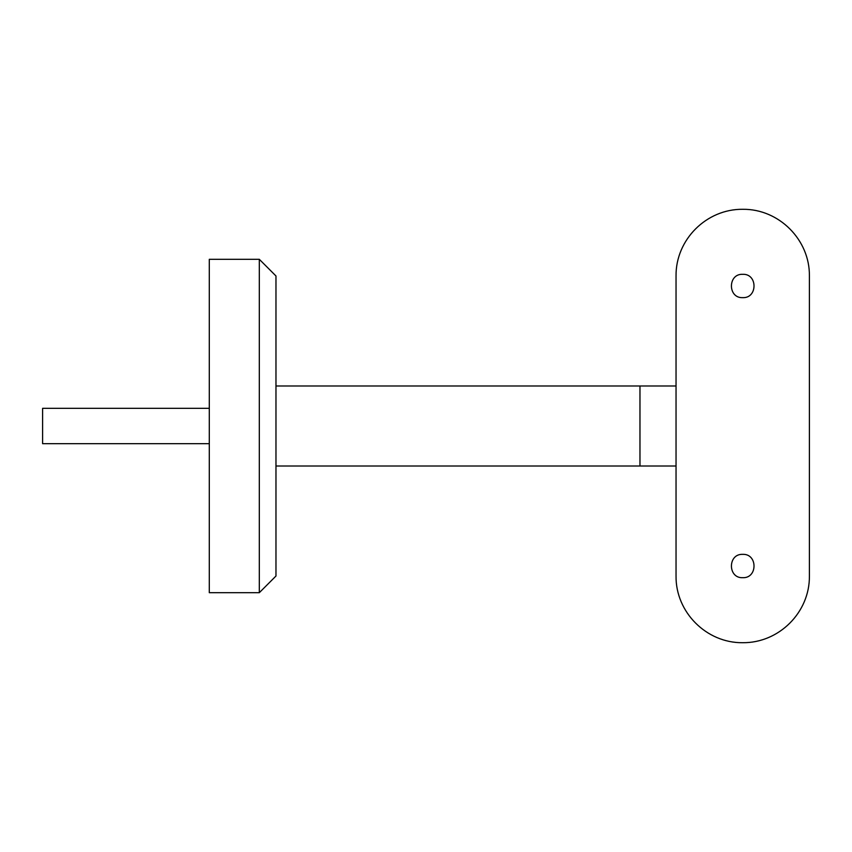 <?xml version="1.0" encoding="UTF-8"?>
<svg xmlns="http://www.w3.org/2000/svg" width="852" height="852" viewBox="0 0 852 852"><rect width="100%" height="100%" fill="white"/><g stroke="black" fill="none" stroke-linecap="round" stroke-linejoin="round"><path stroke-width="1.28" d="M209.294 259.306L209.294 592.694L259.306 592.694L259.306 259.306L209.294 259.306M259.306 259.306L275.973 275.973L275.973 576.027L259.306 592.694M209.294 408.332L42.6 408.332L42.6 443.668L209.294 443.668M809.4 576.027L809.4 275.973C809.869 239.774 778.962 208.889 742.816 209.294C706.446 208.889 675.636 239.636 676.041 275.973L676.041 576.027C675.583 612.226 706.478 643.111 742.624 642.706C778.994 643.111 809.815 612.364 809.4 576.027M742.72 274.312C727.672 273.588 727.661 298.36 742.72 297.646C757.747 298.381 757.801 273.598 742.72 274.312M742.72 554.354C757.769 553.63 757.779 578.401 742.731 577.688C727.693 578.423 727.64 553.651 742.72 554.354M275.973 466.012L639.969 466.012L639.969 385.988L275.973 385.988M639.969 466.012L676.041 466.012M639.969 385.988L676.041 385.988"/></g></svg>

